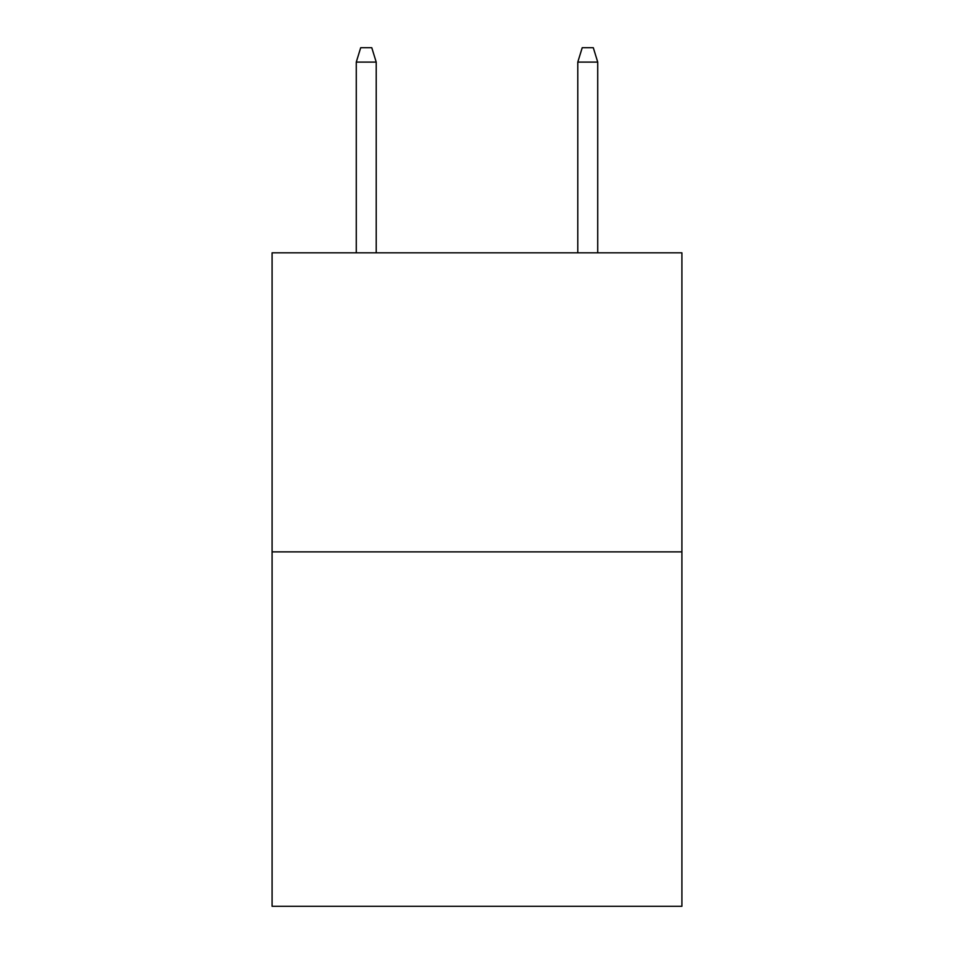<?xml version="1.0" encoding="UTF-8"?>
<svg xmlns="http://www.w3.org/2000/svg" width="954" height="954" viewBox="0 0 954 954"><rect width="100%" height="100%" fill="white"/><g stroke="black" fill="none" stroke-linecap="round" stroke-linejoin="round"><path stroke-width="1.43" d="M681.907 551.877L681.907 252.822L272.093 252.822L272.093 906.3L681.907 906.3L681.907 551.877L272.093 551.877M376.21 252.822L376.21 62.093L356.271 62.093L356.271 252.822M356.271 62.093L360.707 47.7L371.774 47.7L376.21 62.093M577.79 62.093L582.226 47.7L593.293 47.7L597.729 62.093L577.79 62.093L577.79 252.822M597.729 62.093L597.729 252.822"/></g></svg>
